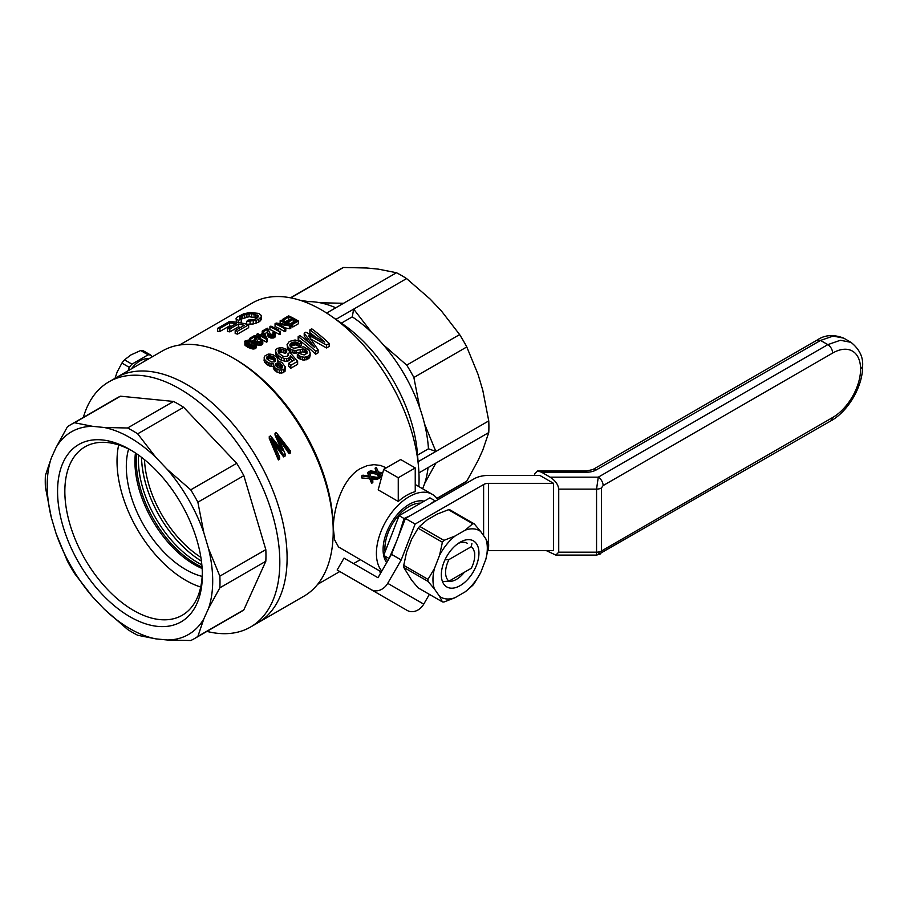 <?xml version="1.0" encoding="UTF-8"?>
<svg xmlns="http://www.w3.org/2000/svg" width="908" height="908" viewBox="0 0 908 908"><rect width="100%" height="100%" fill="white"/><g stroke="black" fill="none" stroke-linecap="round" stroke-linejoin="round"><path stroke-width="1.36" d="M391.484 554.345L377.989 577.726L344.019 558.102L337.152 569.997L371.122 589.61A13.733 11.214 -60 0 0 387.705 583.333L401.2 559.952L391.484 554.345L405.411 518.457L473.908 478.913A20.589 11.895 180 0 1 488.47 475.429L539.851 475.429L553.585 483.351L488.47 483.351L488.47 543.937M488.47 483.351A6.867 3.961 180 0 0 483.612 484.52L415.126 524.064L405.411 518.457M487.902 550.623A6.867 3.961 180 0 1 488.47 550.611L553.585 550.611L553.585 483.351M415.126 524.064L401.2 559.952M429.382 594.365L423.741 604.138L387.705 583.333M407.17 610.426L371.122 589.61L407.17 610.426A13.733 11.214 -60 0 0 423.741 604.138M534.699 475.429L534.699 473.863L537.604 470.957L541.565 472.217L550.146 477.165C555.344 480.593 558.204 484.588 558.726 489.128L558.726 552.189L555.832 555.083L546.298 550.611M601.402 487.971L603.128 485.576A6.867 3.961 -120 0 0 598.27 477.165L596.556 489.128A6.867 3.961 0 0 0 601.402 487.971L601.402 551.02A6.867 3.961 180 0 1 599.178 551.882A6.867 3.961 180 0 1 596.556 552.189L596.556 555.083L599.984 554.164A6.867 3.961 -120 0 0 601.402 551.02L832.681 417.498A39.475 22.791 -60 0 0 860.591 369.159L862.6 366.355C862.872 386.036 848.435 411.04 831.263 420.642L832.681 417.498M599.178 551.882L598.769 554.243L596.556 554.981M598.769 554.243L831.263 420.642M485.814 559.396A38.442 22.189 120 0 0 485.814 538.796L480.707 531.52A38.442 22.189 120 0 0 465.259 530.147L455.033 536.049A38.442 22.189 120 0 0 439.574 555.265L434.467 568.453A38.442 22.189 120 0 0 434.467 589.042L439.574 596.318A38.442 22.189 120 0 0 455.033 597.702L465.259 591.8A38.442 22.189 120 0 0 480.707 572.573L485.814 559.396L488.64 546.366A42.903 24.766 -60 0 0 488.64 544.357L485.814 538.796M441.333 574.787A26.604 15.357 120 0 0 460.14 585.637A26.604 15.357 120 0 0 478.947 553.063A26.604 15.357 120 0 0 460.14 542.201A26.604 15.357 120 0 0 441.333 574.787M455.033 597.702L443.91 602.015A42.903 24.766 -60 0 1 442.4 601.879L439.574 596.318M465.259 530.147L472.728 523.723A42.903 24.766 -60 0 1 474.237 523.859L449.971 509.853A42.903 24.766 120 0 0 448.461 509.717L437.35 514.03L427.123 519.932L419.644 526.356A42.903 24.766 120 0 0 418.134 528.229L411.664 539.159L406.557 552.336L403.731 565.366A42.903 24.766 120 0 0 403.731 567.375L411.664 580.212L418.134 587.873L442.4 601.879M434.467 589.042L427.997 581.381A42.903 24.766 -60 0 1 427.997 579.372L434.467 568.453M439.574 555.265L442.4 542.235A42.903 24.766 -60 0 1 443.91 540.362L455.033 536.049M480.707 572.573L474.237 583.504A42.903 24.766 -60 0 1 472.728 585.376L465.259 591.8M474.237 523.859L480.707 531.52M403.731 565.366L427.997 579.372M403.731 567.375L427.997 581.381M418.134 528.229L442.4 542.235M419.644 526.356L443.91 540.362M448.461 509.717L472.728 523.723M447.996 581.234A21.451 12.383 120 0 0 464.34 572.29M467.223 543.245A21.451 12.383 120 0 0 458.222 543.427M287.098 558.034A141.58 81.743 60 0 1 257.781 622.854A141.58 81.743 -120 0 0 287.098 558.034A141.58 81.743 -120 0 0 225.298 415.558A141.58 81.743 -120 0 0 116.201 377.626A141.58 81.743 60 0 1 225.298 415.558A141.58 81.743 60 0 1 287.098 558.034M83.366 417.385A141.58 81.743 60 0 1 108.915 381.837A141.58 81.743 60 0 1 218.022 419.757A141.58 81.743 60 0 1 279.823 562.245A141.58 81.743 60 0 1 250.494 627.053A141.58 81.743 60 0 1 206.922 631.4M56.08 447.474L67.374 426.862A123.556 71.335 60 0 1 70.847 424.615L116.814 398.079A123.556 71.335 60 0 1 120.48 396.194L173.542 401.45A123.556 71.335 60 0 1 183.643 407.283L236.704 463.296A123.556 71.335 60 0 1 243.843 475.656L265.817 549.612A123.556 71.335 60 0 1 265.965 555.526A123.556 71.335 60 0 1 265.817 561.269L243.843 609.858A123.556 71.335 60 0 1 240.37 612.094L194.403 638.63A123.556 71.335 60 0 1 190.737 640.515L167.231 639.992L155.836 638.869A117.018 67.567 60 0 1 104.068 608.973L92.684 596.953A117.018 67.567 60 0 1 56.08 533.552L51.359 517.673A117.018 67.567 60 0 1 51.359 457.904L56.08 447.474A117.018 67.567 60 0 1 92.684 426.34L104.068 427.475A117.018 67.567 60 0 1 155.836 457.36L167.231 469.379A117.018 67.567 60 0 1 203.835 532.78L208.545 548.659A117.018 67.567 60 0 1 208.545 608.428L203.835 618.859A117.018 67.567 60 0 1 167.231 639.992M202.041 567.114A84.092 48.544 60 0 1 136.597 453.762M202.166 576.398A84.092 48.544 60 0 1 143.725 525.21A84.092 48.544 60 0 1 128.618 449.017M118.664 444.954A97.224 56.137 -120 0 0 200.702 587.056M131.796 450.674A97.224 56.137 -120 0 0 84.977 446.861A97.224 56.137 -120 0 0 84.977 559.135A97.224 56.137 -120 0 0 182.213 615.272A97.224 56.137 -120 0 0 202.325 572.823M196.832 539.795A102.377 59.111 -120 0 0 129.958 449.574A102.377 59.111 -120 0 0 57.567 491.376A102.377 59.111 -120 0 0 129.958 616.759A102.377 59.111 -120 0 0 202.348 574.957A102.377 59.111 -120 0 0 196.832 539.795M203.835 618.859L197.876 636.395A123.556 71.335 60 0 1 194.403 638.63M243.843 609.858L197.876 636.395M265.817 561.269L219.849 587.817L208.545 608.428M208.545 548.659L219.849 576.16A123.556 71.335 60 0 1 219.849 587.817M243.843 475.656L197.876 502.203L203.835 532.78M265.817 549.612L219.849 576.16M167.231 469.379L190.737 489.832A123.556 71.335 60 0 1 197.876 502.203M183.643 407.283L137.675 433.82L155.836 457.36M236.704 463.296L190.737 489.832M104.068 427.475L127.574 427.997A123.556 71.335 60 0 1 137.675 433.82M173.542 401.45L127.574 427.997M120.48 396.194L74.513 422.742L92.684 426.34M51.359 517.673L45.4 487.097A123.556 71.335 60 0 1 45.4 475.44L51.359 457.904M70.847 424.615A123.556 71.335 60 0 1 74.513 422.742M92.684 596.953L74.513 573.413A123.556 71.335 60 0 1 67.374 561.053L56.08 533.552M155.836 638.869L137.675 635.26A123.556 71.335 60 0 1 127.574 629.426L104.068 608.973M141.535 458.381L141.5 457.314A86.986 50.224 -120 0 0 141.603 460.106A86.986 50.224 -120 0 0 141.614 460.254A86.986 50.224 -120 0 0 198.931 559.532A86.986 50.224 -120 0 0 201.417 561.099L200.509 560.542M179.523 345.029L252.311 303.011A138.152 79.756 60 0 1 331.114 316.029A138.152 79.756 60 0 1 418.588 467.529A138.152 79.756 60 0 1 419.076 479.038A138.152 79.756 60 0 1 418.849 486.575M386.343 467.813L380.463 465.429L373.858 464.658L367.07 465.691L360.442 468.528C342.679 478.266 333.191 508.457 333.338 528.547L334.632 539.851L338.536 546.968L381.337 571.927M233.106 358.013L235.524 359.42A138.152 79.756 60 0 1 333.213 528.615L333.213 531.418A141.58 81.743 -120 0 0 233.106 358.013A141.58 81.743 -120 0 0 162.316 351.01L108.915 381.837M237.476 334.121L237.476 331.227A141.58 81.743 60 0 0 235.183 330.591L235.183 333.497A138.152 79.756 60 0 1 237.476 334.121L248.644 327.674L248.644 324.78A141.58 81.743 60 0 0 229.202 321.614L217.648 328.287L217.648 331.397A138.152 79.756 60 0 1 219.94 331.454L229.463 325.961A138.152 79.756 60 0 1 231.756 326.097M235.183 330.591L244.309 325.325A141.58 81.743 60 0 0 238.395 323.986L229.849 328.923A141.58 81.743 60 0 0 227.556 328.526L227.556 331.511A138.152 79.756 60 0 1 229.849 331.885L238.395 326.948A138.152 79.756 60 0 1 240.722 327.391M278.052 360.215L277.576 361.418L281.775 362.269L285.271 366.843L285.021 371.406L281.594 373.222L276.997 372.098L274 369.647L273.637 363.688L271.742 363.699L271.742 366.571L269.982 366.208L266.566 364.403L264.069 360.714L264.466 356.22L268.144 354.109L270.732 354.177L273.319 354.858L277.088 357.582L278.052 361.384M273.308 366.56L271.742 366.571M290.81 368.228L297.631 364.301L297.631 361.35L290.81 365.288L290.81 368.228A138.152 79.756 60 0 0 288.642 366.185L288.642 363.268L294.226 360.033L290.367 355.584L289.902 359.84L286.735 361.509L281.332 360.272L278.813 358.683L275.816 354.801L275.76 349.841L277.428 348.32L281.786 347.514L286.678 349.501L286.678 352.349L285.157 353.53L281.673 351.998L278.677 352.871M292.569 360.998L290.367 358.467M257.304 317.936L249.121 316.71L241.097 319.105M241.233 319.162L238.588 320.263L236.659 319.423L236.069 318.458L236.704 317.357L243.957 313.68L250.12 312.534L258.678 313.396L261.277 315.428L261.288 316.744L258.712 319.287L256.09 320.376L246.704 321.364L248.134 320.047L252.923 319.843L256.51 318.583L258.44 316.551L258.178 315.609L251.664 313.646L244.717 314.463L239.746 316.937L239.735 318.526L241.233 319.162L241.233 322.17L239.939 322.715M236.466 322.181L236.069 318.458M261.288 316.744L261.288 319.639L258.712 322.17L253.264 323.974L246.908 324.292M309.605 343.122L304.203 335.971L304.203 333.145L305.86 332.18L324.769 342.078A141.58 81.743 60 0 0 309.878 329.865L309.878 332.691A138.152 79.756 60 0 1 315.065 336.664M329.207 343.451L326.505 345.017L326.505 347.957L329.207 346.402L329.207 343.451A141.58 81.743 60 0 0 311.716 328.798L309.878 329.865M326.505 347.957L310.82 339.127M318.118 349.852L315.666 351.271A141.58 81.743 60 0 0 298.176 336.618L298.176 339.444A138.152 79.756 60 0 1 315.666 354.211L318.118 352.803L318.118 349.852L308.754 336.255M275.419 333.406L273.229 335.222L269.29 334.655L267.826 332.941L267.236 329.49L263.399 331.704A141.58 81.743 60 0 0 262.196 331.125L267.293 328.185A141.58 81.743 60 0 1 267.712 328.39L270.391 334.167L272.82 334.484L274 333.315L272.933 332.283L274.091 331.829L275.045 332.578L275.226 336.936L273.229 338.026L270.516 337.924L268.03 336.232L267.236 332.305L264.739 333.747M260.187 338.707L260.187 335.903L259.12 336.516A141.58 81.743 60 0 0 258.031 335.971L258.031 338.775A138.152 79.756 60 0 1 259.12 339.32L260.187 338.707A138.152 79.756 60 0 1 261.186 339.217M262.423 339.864L262.605 341.419L259.291 342.645L255.727 341.204L254.615 336.777L250.778 338.99A141.58 81.743 60 0 0 249.575 338.412L254.671 335.472A141.58 81.743 60 0 1 255.091 335.676L257.77 341.453L260.199 341.771L261.379 340.602L260.312 339.569L261.47 339.115L262.423 339.864A138.152 79.756 60 0 1 266.464 342.134L267.247 341.692L267.247 338.888L264.557 333.384A141.58 81.743 60 0 0 263.468 332.827L260.074 334.791A141.58 81.743 60 0 0 257.781 333.679L256.805 334.246A141.58 81.743 60 0 1 259.098 335.358L258.031 335.971M256.805 334.246L256.805 337.061A138.152 79.756 60 0 1 258.031 337.64M306.643 353.609L305.19 352.281L302.58 351.895L294.135 353.189L290.742 352.1L288.131 350.034L287.053 344.62L289.312 341.453L295.089 339.978L299.311 341.317L301.229 342.588L301.229 345.449L299.492 346.595L295.406 344.802L290.378 346.481M301.229 342.588L299.492 343.735L295.406 341.964L292.785 342.305L290.492 343.485L289.902 345.721L290.98 347.162L293.817 348.218L303.669 346.811L308.981 350.068L310.127 352.815L310.127 355.754L309.049 358.206L304.509 360.158L300.832 359.477L297.325 357.457L297.325 354.551L299.05 353.405L304.191 354.937L306.983 353.326L306.949 351.078L306.949 353.348M280.266 331.443L279.63 331.806A141.58 81.743 60 0 0 269.914 326.676L269.914 329.49A138.152 79.756 60 0 1 279.63 334.609L280.266 334.246L280.027 331M256.26 347.401L255.409 348.593L253.071 349.035L247.884 347.333L244.888 345.085L244.91 341.102L248.338 340.023L252.98 341.578L256.022 343.905L256.26 347.401M255.205 340.228L255.205 342.997L254.615 339.592L251.97 341.113M262.798 340.693L262.798 343.485L261.765 344.915L259.291 345.449L256.215 344.45M292.785 327.016L292.785 324.213A141.58 81.743 60 0 0 291.638 323.543L291.638 326.347A138.152 79.756 60 0 1 292.785 327.016L298.369 323.793L298.369 320.989A141.58 81.743 60 0 0 288.653 315.859L282.876 319.196A141.58 81.743 60 0 1 284.022 319.741L288.778 316.994A141.58 81.743 60 0 1 292.092 318.663L287.825 321.137A141.58 81.743 60 0 1 288.971 321.738L288.971 324.201M289.277 324.372L293.25 322.079A138.152 79.756 60 0 1 293.727 322.34M284.93 322.022L288.778 319.809A138.152 79.756 60 0 1 289.504 320.161M285.793 328.242A141.58 81.743 60 0 0 278.188 324.133L289.822 325.915L289.822 328.719L290.889 328.106L290.889 325.302A141.58 81.743 60 0 0 281.174 320.172L280.152 320.762A141.58 81.743 60 0 1 287.7 324.644L276.18 323.055L275.056 323.702A141.58 81.743 60 0 1 284.783 328.832L285.793 328.242L285.793 331.045L284.783 331.636A138.152 79.756 60 0 0 280.027 328.991M289.822 328.719L285.282 327.947M275.056 323.702L275.056 326.517A138.152 79.756 60 0 1 278.756 328.333M250.494 627.053L303.885 596.227A141.58 81.743 -120 0 0 333.213 531.418M281.06 448.915L275.033 435.08L275.033 433.252L276.259 432.549L290.367 450.879L290.367 453.013L289.141 453.716L279.267 439.733M283.614 456.906L285.123 456.032L285.123 453.898L283.614 454.772L283.614 456.906L273.898 443.717M279.653 457.065L278.37 457.802L278.37 459.936L279.653 459.198L279.653 457.065L271.503 438.678L273.751 441.629L273.751 443.388M278.37 459.936L269.267 438.405L269.267 436.589L270.55 435.851L282.354 450.64M422.595 488.742A117.018 67.567 -120 0 0 424.547 483.726A117.018 67.567 60 0 0 428.077 467.597M413.866 377.49L419.825 408.078A117.018 67.567 60 0 0 383.221 344.677L406.727 365.13A123.556 71.335 60 0 1 413.866 377.49L466.78 346.947A123.556 71.335 -120 0 0 459.641 334.587L441.47 311.047L430.086 299.027L406.58 278.574A123.556 71.335 -120 0 0 396.478 272.74L378.318 269.131L366.923 268.008L343.428 267.485A123.556 71.335 -120 0 0 339.751 269.37L290.503 297.801M418.1 461.695L435.851 451.446A2906.985 2058.22 -164.8 0 1 428.462 448.79A117.018 67.567 60 0 0 424.547 423.945L435.851 451.446L488.754 420.903L482.795 390.326L478.073 374.448L466.78 346.947M437.066 498.537L463.307 483.385A123.556 71.335 -120 0 0 466.78 481.138L478.073 460.526L482.795 450.096L488.754 432.56A123.556 71.335 -120 0 0 488.754 420.903M290.81 297.858L343.428 267.485M299.969 300.23L308.686 301.638A117.018 67.567 60 0 0 304.577 301.831M335.801 307.778A117.018 67.567 60 0 0 320.07 302.761L343.576 303.283L396.478 272.74M341.374 323.135L352.281 316.847A2906.985 2058.232 -75.2 0 1 353.666 309.117L335.926 319.355M406.727 365.13L459.641 334.587M418.929 472.875L435.851 463.103L424.547 483.726M436.93 498.367L466.78 481.138M435.851 463.103L488.754 432.56M352.281 316.847A117.018 67.567 60 0 1 371.837 332.646L353.666 309.117L406.58 278.574M417.555 455.09L428.462 448.79M331.114 316.029L343.281 324.451A117.018 67.567 60 0 1 417.362 452.786L418.588 467.529M326.653 313.056L343.576 303.283M320.07 302.761A117.018 67.567 -120 0 0 308.686 301.638M147.244 359.704A25.742 14.857 120 0 0 142.522 362.428M415.24 467.938L400.678 459.539L383.698 469.345L398.26 477.744L398.26 501.466A46.331 26.752 120 0 1 406.75 495.269A46.331 26.752 120 0 1 415.24 491.659L415.24 467.938L398.26 477.744M398.26 501.466L378.193 489.877L383.698 469.345M424.161 501.182A36.899 21.304 120 0 0 409.179 504.371L409.179 504.371A36.899 21.304 120 0 0 383.085 549.556A36.899 21.304 120 0 0 386.66 562.71M437.894 499.706A46.331 26.752 120 0 0 432.344 494.372A46.331 26.752 120 0 0 409.179 496.665A46.331 26.752 120 0 0 380.327 533.2A46.331 26.752 120 0 0 381.814 571.109M378.261 477.54L377.002 478.278L371.338 477.358L372.825 480.684L371.667 481.354L369.681 477.131L361.747 475.86L362.962 475.156L369.227 476.132L367.615 472.466L368.83 471.763L370.941 476.405L378.261 477.54L378.261 478.8A46.331 26.752 120 0 0 378.25 478.811A46.331 26.752 120 0 0 377.002 479.56L371.985 478.856M372.825 480.684L372.825 482.466A46.331 26.752 120 0 0 371.667 483.385L369.681 478.664L361.747 477.937L361.747 475.86M368.58 476.019L367.615 472.466M375.855 471.683L375.095 468.153L376.309 467.45L378.42 472.081L382.779 472.762M382.086 475.338L379.555 474.748M382.54 473.647L378.818 473.045L380.304 477.699A46.331 26.752 120 0 0 379.135 478.312L377.161 474.294L369.34 472.83M379.85 571.075L380.373 573.606M424.547 423.945A117.018 67.567 -120 0 0 419.825 408.078M383.221 344.677A117.018 67.567 -120 0 0 371.837 332.646M252.833 345.426L248.224 343.576M282.059 367.956L278.847 365.901L276.27 366.321M273.036 356.64A141.58 81.743 60 0 1 273.898 357.321L275.703 359.738L274.784 361.793L271.685 362.054L267.156 359.296L266.6 358.161L267.633 356.254L271.901 356.118L273.036 356.64L273.036 359.489L269.551 358.569L267.281 359.42M275.09 361.441L273.898 360.17A138.152 79.756 60 0 0 273.036 359.489M289.141 453.716L289.141 451.582L290.367 450.879M289.141 451.582L279.993 438.814L279.993 440.721M279.993 438.814L278.665 437.054L278.665 438.36M278.665 437.054L277.269 435.352L285.123 453.898M283.614 454.772L276.338 444.977L276.338 446.929M276.338 444.977L273.751 441.629M278.37 457.802L269.267 436.589M282.354 450.062L281.9 448.961L281.9 450.028M281.9 448.961L275.033 433.252M258.178 315.609L258.178 316.96M257.191 314.917L257.191 317.857M255.772 314.327L255.772 317.278M254.058 313.941L254.058 316.915M251.664 313.646L251.664 316.654M249.121 313.68L249.121 316.71M246.874 313.918L246.874 316.983M244.717 314.463L244.717 317.528M242.731 315.144L242.731 318.22M241.153 315.973L241.153 319.06M239.746 316.937L239.746 318.538M238.588 320.263L238.588 322.488M236.659 319.423L236.659 322.204M260.392 318.004L260.392 320.887M258.712 319.287L258.712 322.17M256.09 320.376L256.09 323.259M253.264 321.08L253.264 323.974M250.086 321.375L250.086 324.292M246.704 321.364L246.704 324.235M298.176 336.618L300.003 335.563A141.58 81.743 60 0 1 314.679 347.582L304.203 333.145M326.505 345.017L310.706 336.221L310.706 338.979M310.706 336.221L308.754 335.279M315.666 351.271L315.666 354.211M267.497 331.284L267.497 334.099M267.406 330.047L267.406 332.85M267.349 329.752L267.349 332.566M267.236 329.49L267.236 332.305M263.399 331.704L263.399 332.873M262.196 331.125L262.196 333.565M273.626 332.771L273.626 334.087M272.933 332.283L272.933 334.439M275.226 334.133L275.226 336.936M274.386 334.825L274.386 337.628M273.229 335.222L273.229 338.026M271.912 335.358L271.912 338.162M270.516 335.12L270.516 337.924M269.29 334.655L269.29 337.458M268.745 334.303L268.745 337.106M268.348 333.917L268.348 336.72M268.03 333.429L268.03 336.232M267.826 332.941L267.826 335.756M267.633 332.26L267.633 335.063M259.12 336.516L259.12 339.32M260.187 335.903A141.58 81.743 60 0 1 266.464 339.331L267.247 338.888M266.464 339.331L266.464 342.134M263.638 333.906L261.163 335.336A141.58 81.743 60 0 1 265.442 337.64L263.638 333.906L263.638 336.641M306.949 351.078L306.144 350.102L306.144 353.008M306.144 350.102L305.19 349.376L305.19 352.281M305.19 349.376L304.101 349.058L304.101 351.952M304.101 349.058L302.58 349.001L302.58 351.895M302.58 349.001L300.196 349.591L300.196 352.474M300.196 349.591L296.053 350.443L296.053 353.314M296.053 350.443L294.135 350.318L294.135 353.189M294.135 350.318L292.365 349.966L292.365 352.826M292.365 349.966L290.742 349.239L290.742 352.1M290.742 349.239L289.255 348.309L289.255 351.158M289.255 348.309L288.131 347.185L288.131 350.034M288.131 347.185L287.348 345.891L287.348 348.717M287.348 345.891L287.053 344.62M299.492 343.735L299.492 346.595M298.017 342.804L298.017 345.653M296.689 342.248L296.689 345.085M295.406 341.964L295.406 344.802M294.079 341.998L294.079 344.836M292.785 342.305L292.785 345.142M291.457 342.94L291.457 345.766M290.492 343.485L290.492 346.323M289.947 344.234L289.947 345.812M310.127 352.815L309.844 357.082M309.844 354.143L309.049 358.206M309.049 355.255L307.869 356.265L307.869 359.216M307.869 356.265L306.257 356.867L306.257 359.818M306.257 356.867L304.509 357.219L304.509 360.158M304.509 357.219L302.591 357.003L302.591 359.943M302.591 357.003L300.832 356.549L300.832 359.477M300.832 356.549L298.993 355.664L298.993 358.581M298.993 355.664L297.325 354.551M269.914 326.676L270.879 326.12A141.58 81.743 60 0 1 278.427 330.001L278.87 328.106A141.58 81.743 60 0 1 280.027 328.741M279.63 331.806L279.63 334.609M256.26 344.597L256.056 348.002M256.056 345.21L255.409 348.593M255.409 345.789L254.705 346.05L254.705 348.854M254.705 346.05L253.934 346.22L253.934 349.024M253.934 346.22L253.071 346.232L253.071 349.035M253.071 346.232L252.254 346.152L252.254 348.956M252.254 346.152L251.346 345.914L251.346 348.717M251.346 345.914L250.381 345.653L250.381 348.456M250.381 345.653L249.201 345.176L249.201 347.98M249.201 345.176L247.884 344.529L247.884 347.333M247.884 344.529L246.42 343.655L246.42 346.459M246.42 343.655L245.398 342.94L245.398 345.744M245.398 342.94L244.888 342.271L244.888 345.085M244.888 342.271L244.706 341.669M254.785 344.2L249.87 341.136L247.351 340.784L246.136 341.487L246.953 342.827L250.994 344.949L253.627 345.426L254.785 344.2L254.785 344.87M252.015 342.146L252.015 344.949M253.911 343.269L253.911 345.358M249.87 341.136L249.87 343.95M248.383 340.772L248.383 343.576M247.351 340.784L247.351 343.054M246.533 341.056L246.533 342.429M260.607 342.509L260.607 345.312M261.765 342.112L261.765 344.915M254.876 338.571L254.876 341.385M255.012 339.547L255.012 342.35M254.785 337.322L254.785 340.137M254.728 337.038L254.728 339.853M254.615 336.777L254.615 339.592M250.778 338.99L250.778 340.591M249.575 338.412L249.575 340.273M261.005 340.057L261.005 341.374M260.312 339.569L260.312 341.726M262.605 341.419L262.605 344.223M259.291 342.645L259.291 345.449M257.895 342.407L257.895 345.21M256.68 341.941L256.68 344.745M256.124 341.59L256.124 344.177M255.727 341.204L255.727 343.519M255.409 340.716L255.409 343.156M287.825 321.137L287.825 323.566M291.638 323.543L296.201 320.91A141.58 81.743 60 0 0 293.25 319.276L293.25 322.079M288.971 321.738L293.25 319.276M288.778 316.994L288.778 319.809M284.022 319.741L284.022 321.557M282.876 319.196L282.876 320.989M292.785 324.213L298.369 320.989M284.783 328.832L284.783 331.636M280.152 320.762L280.152 323.532M289.822 325.915L290.889 325.302M288.642 363.268A141.58 81.743 60 0 1 290.81 365.288M290.367 355.584L289.902 359.84M289.902 356.946L288.835 358.036L288.835 360.93M288.835 358.036L286.735 358.615L286.735 361.509M286.735 358.615L284.147 358.399L284.147 361.282M284.147 358.399L281.332 357.4L281.332 360.272M281.332 357.4L278.813 355.834L278.813 358.683M278.813 355.834L276.883 353.825L276.883 356.674M276.883 353.825L275.816 351.964L275.816 354.801M275.816 351.964L275.76 349.841M286.678 349.501L285.157 350.681L285.157 353.53M285.157 350.681L283.364 349.637L283.364 352.486M283.364 349.637L281.673 349.16L281.673 351.998M281.673 349.16L280.231 349.126L280.231 351.964M280.231 349.126L279.165 349.603L279.165 352.429M279.165 349.603L278.245 350.42L278.245 352.032M278.245 350.42L278.756 353.042L282.229 355.811L284.068 356.594L287.337 356.242L288.279 354.926L288.04 353.371L288.04 355.437M288.04 353.371L290.117 352.633L297.631 361.35M238.395 323.986L238.395 326.948M229.849 328.923L229.849 331.885M227.556 328.526L236.103 323.6A141.58 81.743 60 0 0 229.463 322.885L229.463 325.961M217.648 328.287A141.58 81.743 60 0 1 219.94 328.378L229.463 322.885M219.94 328.378L219.94 331.454M237.476 331.227L248.644 324.78M271.742 363.699L268.155 362.587L268.155 365.447M269.982 363.348L269.982 366.208M285.271 366.843L283.693 369.726L279.312 370.124L275.022 367.91L273.308 364.653M273.376 365.708L273.376 368.591M268.155 362.587L266.566 361.554L266.566 364.403M266.566 361.554L264.739 359.67L264.739 362.508M264.739 359.67L264.069 357.877M285.021 368.466L285.021 371.406M283.693 369.726L283.693 372.677M281.594 370.282L281.594 373.222M279.312 370.124L279.312 373.052M276.997 369.17L276.997 372.098M275.022 367.91L275.022 370.816M274 366.753L274 369.647M282.66 366.389L280.243 363.461L277.496 362.848L275.669 363.915L275.862 365.845L278.03 367.774L281.866 368.149L282.66 366.389M273.898 357.321L273.898 360.17M275.033 358.456L275.033 361.316M271.901 356.118L271.901 358.955M270.709 355.788L270.709 358.626M269.551 355.732L269.551 358.569M268.53 355.891L268.53 358.717M267.633 356.254L267.633 359.091M266.793 357.026L266.793 358.558M282.309 365.3L282.309 367.695M281.423 364.369L281.423 367.286M280.243 363.461L280.243 366.367M278.847 363.007L278.847 365.901M277.496 362.848L277.496 365.742M276.429 363.314L276.429 366.196M275.669 363.915L275.669 365.311M379.419 473.113L379.419 474.453M380.429 473.295L380.429 474.963M380.304 476.371L379.135 477.041L379.135 478.312M379.135 477.041L377.161 472.818L377.161 474.294M377.161 472.818L369.227 471.536L369.227 472.614M369.227 471.536L370.441 470.843L376.525 471.785M376.525 471.434L375.095 468.153M371.667 481.354L371.667 483.385M369.681 477.131L369.681 478.664M377.002 478.278L377.002 479.56M372.95 477.619L372.95 479.004M371.94 477.426L371.94 478.766M148.674 358.876A22.314 12.882 120 0 0 131.376 368.864M152.022 356.946L150.705 355.062A26.604 15.357 120 0 0 148.095 354.824L131.955 364.153A26.604 15.357 120 0 0 129.345 367.388L128.028 370.793M131.955 364.153L124.498 359.852A26.604 15.357 120 0 0 121.899 363.087L117.143 372.042L115.055 378.284M150.705 355.062L143.248 350.76A26.604 15.357 120 0 0 140.649 350.522L130.877 354.96L124.498 359.852M148.095 354.824L140.649 350.522M129.345 367.388L121.899 363.087M202.143 568.51A84.092 48.544 60 0 1 135.44 452.979M471.888 543.517L471.309 546.684A20.589 11.895 -60 0 1 474.702 555.514A20.589 11.895 -60 0 1 471.309 568.26L448.972 581.165L443.547 581.517M471.309 546.684L448.972 559.578A20.589 11.895 -60 0 0 448.972 581.165M444.988 559.816L448.972 559.578M398.521 536.208L404.06 518.513L410.087 515.755M388.987 558.67L396.353 541.804M430.108 504.201L434.887 500.717L435.284 501.205M387.648 561.008L383.687 555.378L399.1 515.653L429.927 497.856L434.887 500.717M399.1 515.653L404.06 518.513M383.687 555.378L388.647 558.238M420.699 503.18A34.322 19.817 120 0 0 395.502 519.24A34.322 19.817 120 0 0 385.083 551.78M488.47 547.467L488.47 550.611M483.612 484.52L483.612 535.663M850.989 342.339L843.714 338.139L833.079 336.074L820.548 340.432L827.824 344.631L840.365 340.273L850.989 342.339C859.49 349.194 863.36 357.196 862.6 366.355M603.128 485.576L832.681 353.042A39.475 22.791 -60 0 1 860.591 369.159M832.681 353.042C832.386 349.478 830.775 346.674 827.824 344.631L598.27 477.165L550.146 477.165M596.306 469.89L820.548 340.432L817.109 340.091L592.879 469.549A6.867 3.961 60 0 1 596.306 469.89A13.733 7.922 0 0 1 586.602 472.217L541.565 472.217M558.726 489.128L596.556 489.128L596.556 552.189L558.726 552.189M592.879 469.549L586.602 470.957L586.602 472.217M144.486 459.664A84.092 48.544 -120 0 0 200.872 557.33M267.44 330.478L267.44 333.281M254.819 337.765L254.819 340.568M201.837 564.787A84.092 48.544 60 0 1 138.515 455.101M586.602 470.957L537.604 470.957M843.714 338.139C833.533 334.212 824.668 334.859 817.109 340.091M596.556 555.083L555.832 555.083M141.614 460.254C143.067 481.354 150.467 502.328 163.815 523.167C174.03 538.66 185.731 550.781 198.931 559.532M317.664 584.309L339.808 571.529M353.53 563.607L360.226 559.737M415.24 484.497L432.344 494.372M474.702 555.514L474.702 552.711"/></g></svg>
